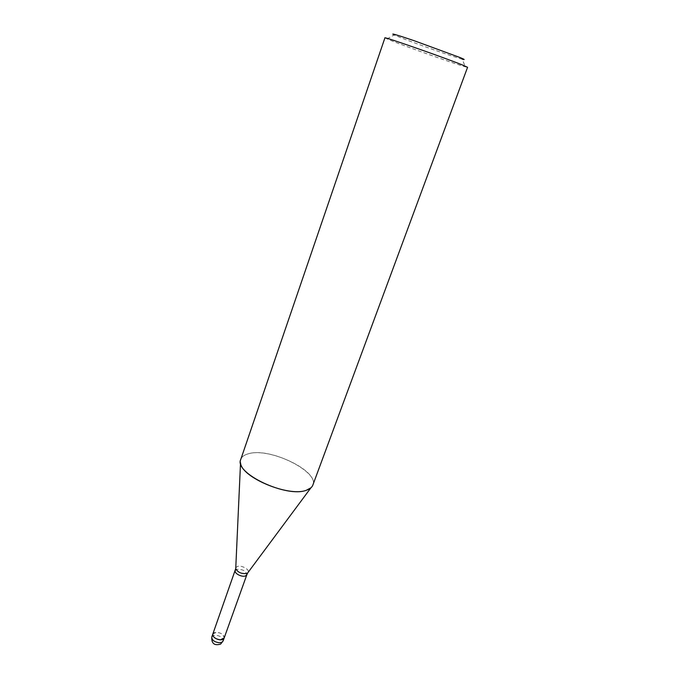 <?xml version="1.0" encoding="UTF-8"?>
<svg xmlns="http://www.w3.org/2000/svg" width="679" height="679" viewBox="0 0 679 679"><rect width="100%" height="100%" fill="white"/><g stroke="black" fill="none" stroke-linecap="round" stroke-linejoin="round"><path stroke-width="0.51" stroke-dasharray="3.4 2.55" d="M212.833 634.016L214.148 632.684C219.945 631.979 223.281 633.762 224.146 638.048M240.536 462.781L240.536 462.781C239.984 458.274 242.709 455.244 248.718 453.691C269.894 447.393 319.291 471.192 312.841 485.086M384.925 37.871L390.866 40.511C407.239 47.046 455.108 63.97 465.276 66.805L467.568 67.297M240.773 459.42C241.775 456.678 244.423 454.769 248.718 453.691C272.169 446.655 326.192 475.656 310.906 487.836L310.906 487.836M387.005 38.932L394.176 34.952L397.487 36.352C411.567 42.157 453.521 56.96 462.238 59.183L465.276 66.805M212.85 633.974L216.618 632.242C221.583 632.981 224.095 634.899 224.163 638.005M235.265 570.598L236.547 569.418C242.378 568.968 245.815 570.742 246.842 574.714M235.766 567.958L237.183 566.532C241.037 564.75 249.889 569.452 248.124 572.363M211.789 636.97L213.104 635.629L215.574 635.179C220.582 635.926 223.085 637.87 223.085 640.993"/><path stroke-width="1.02" d="M224.163 638.005L222.865 639.355C219.359 641.316 211.424 637.089 212.833 634.016L212.85 633.974M248.124 572.363L310.906 487.836L306.356 490.263C286.496 498.165 233.559 472.932 240.773 459.42L384.925 37.871C382.464 36.004 446.12 58.275 463.078 65.235L467.568 67.297L312.841 485.086C311.967 487.395 309.811 489.126 306.356 490.263C288.719 497.291 241.062 477.244 240.536 462.781L235.766 567.958M462.238 59.183C465.37 60.007 464.708 59.48 460.243 57.613L414.165 40.706C396.264 34.646 389.602 32.728 394.176 34.952M223.085 640.993L221.812 642.309L219.334 642.775C214.309 642.028 211.789 640.093 211.789 636.97C211.424 643.514 214.36 645.89 220.607 644.108L223.085 640.993L224.146 638.048L220.395 639.822C215.362 639.066 212.841 637.131 212.833 634.016L235.732 568.612C237.879 572.499 241.588 574.103 246.867 573.424L247.742 572.881L246.842 574.714L245.603 575.877C242.131 577.557 233.949 573.365 235.265 570.598M224.146 638.048L246.842 574.714M211.789 636.97L212.833 634.016"/></g></svg>
